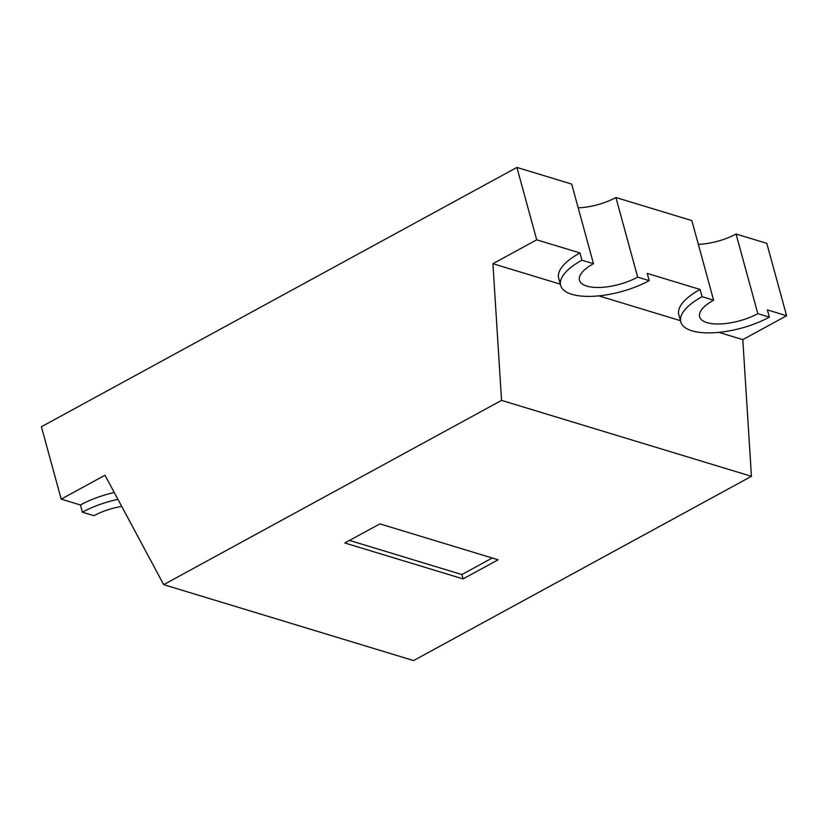 <?xml version="1.0" encoding="UTF-8"?>
<svg xmlns="http://www.w3.org/2000/svg" width="828" height="828" viewBox="0 0 828 828"><rect width="100%" height="100%" fill="white"/><g stroke="black" fill="none" stroke-linecap="round" stroke-linejoin="round"><path stroke-width="1.24" d="M711.687 299.612L702.082 296.693A56.935 21.973 164.7 0 0 680.802 321.937A56.935 21.973 164.7 0 0 713.943 332.752A56.935 21.973 164.7 0 0 769.357 317.134L757.827 313.636A37.415 14.438 164.7 0 1 721.405 323.893A37.415 14.438 164.7 0 1 699.629 316.793A37.415 14.438 164.7 0 1 713.612 300.202L711.687 299.612M713.612 300.202L691.835 220.579L615.908 197.519L637.684 277.132L649.214 280.64L647.237 273.395L700.105 289.458L702.082 296.693M718.911 332.37L742.799 339.625L786.6 315.737L766.8 243.36L736.04 234.013L757.827 313.636M786.6 315.737L767.38 309.9L769.357 317.134M700.105 289.458A56.935 21.973 164.7 0 0 678.815 314.702L680.802 321.937M698.335 244.332A37.415 14.438 164.7 0 0 736.04 234.013M680.45 320.684L598.779 295.865M114.254 492.494A56.935 21.973 164.7 0 0 80.419 504.966L61.2 499.129L41.4 426.751L516.91 167.432L571.693 184.085L593.479 263.697A37.415 14.438 164.7 0 0 579.486 280.288A37.415 14.438 164.7 0 0 601.273 287.388A37.415 14.438 164.7 0 0 637.684 277.132M742.799 339.625L751.441 476.317L501.551 400.39L492.919 263.697L536.71 239.82L579.962 252.954L581.939 260.199A56.935 21.973 164.7 0 0 560.659 285.443A56.935 21.973 164.7 0 0 593.8 296.248A56.935 21.973 164.7 0 0 649.214 280.64M560.318 284.18L492.919 263.697M579.962 252.954A56.935 21.973 164.7 0 0 558.683 278.198L560.659 285.443M61.2 499.129L105.001 475.241L163.685 584.64L501.551 400.39M516.91 167.432L536.71 239.82M578.192 207.828A37.415 14.438 164.7 0 0 615.908 197.519M593.479 263.697L581.939 260.199M163.685 584.64L413.576 660.568L751.441 476.317M498.094 559.79L379.876 523.876L344.831 542.982L463.049 578.896L498.094 559.79M121.716 506.415A37.415 14.438 164.7 0 0 93.937 515.709L82.407 512.201L80.419 504.966M349.53 540.425L461.869 574.56L463.049 578.896M461.869 574.56L492.215 558.01M117.928 499.346A56.935 21.973 164.7 0 0 82.407 512.201"/></g></svg>
